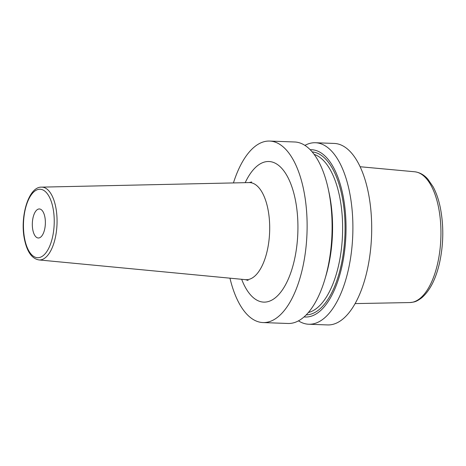 <?xml version="1.0" encoding="UTF-8"?>
<svg xmlns="http://www.w3.org/2000/svg" width="466" height="466" viewBox="0 0 466 466"><rect width="100%" height="100%" fill="white"/><g stroke="black" fill="none" stroke-linecap="round" stroke-linejoin="round"><path stroke-width="0.7" d="M298.479 320.847A90.812 40.699 -87.9 0 0 308.766 324.243L327.575 324.936A90.812 40.699 -87.9 0 0 368.111 191.625A90.812 40.699 92.1 0 0 334.227 143.435L315.418 142.742A90.812 40.699 -87.9 0 0 304.91 145.38M229.954 278.173A90.812 40.699 -87.9 0 0 262.999 322.565A90.812 40.699 -87.9 0 0 303.535 189.26A90.812 40.699 92.1 0 0 269.651 141.064A90.812 40.699 92.1 0 0 233.443 182.922M262.999 322.565L287.971 323.48A90.812 40.699 -87.9 0 0 324.965 279.029A90.812 40.699 -87.9 0 0 328.507 190.175A90.812 40.699 -87.9 0 0 328.262 189.021A90.812 40.699 -87.9 0 0 294.623 141.984L269.651 141.064M308.766 324.243A90.812 40.699 -87.9 0 0 349.308 190.938A90.812 40.699 -87.9 0 0 315.418 142.742M324.965 279.029L325.996 275.54A83.705 37.519 -87.9 0 0 329.264 193.635A83.705 37.519 92.1 0 0 329.037 192.58L328.262 189.021M310.187 149.714A83.705 37.519 92.1 0 1 342.731 194.13A83.705 37.519 -87.9 0 1 338.77 278.295A83.705 37.519 -87.9 0 1 304.059 316.909M32.894 230.291A14.528 6.512 -87.9 0 0 38.317 237.998A14.528 6.512 -87.9 0 0 44.8 216.673A14.528 6.512 -87.9 0 0 39.377 208.96A14.528 6.512 -87.9 0 0 32.894 230.291M414.664 171.773C421.229 172.589 425.464 176.404 427.905 179.218L433.06 186.697C436.182 192.47 438.588 199.378 440.265 207.417C443.9 225.946 443.597 244.708 439.362 263.715C435.588 279.565 429.699 290.935 421.695 297.821C415.561 302.347 414.123 301.974 409.87 302.556A65.456 29.335 -87.9 0 0 438.36 206.461A65.456 29.335 92.1 0 0 414.664 171.773L360.119 166.735M308.37 312.517A79.733 35.736 -87.9 0 0 339.475 195.936A79.733 35.736 92.1 0 0 314.166 154.409M312.197 151.916A81.55 36.552 92.1 0 1 341.846 195.143A81.55 36.552 -87.9 0 1 306.22 314.865M241.662 279.285A70.354 31.531 -87.9 0 0 282.833 289.264A70.354 31.531 -87.9 0 0 295.153 198.848A70.354 31.531 -87.9 0 0 245.203 182.666M248.11 280.456L245.518 279.658A48.586 21.774 -87.9 0 0 265.538 257.046A48.586 21.774 -87.9 0 0 267.781 208.372A48.586 21.774 -87.9 0 0 249.077 182.585L251.716 181.973M38.928 259.929C32.008 258.682 27.238 252.059 24.622 240.048C19.543 217.505 28.409 186.522 41.596 187.134A36.435 16.327 92.1 0 1 55.623 206.473A36.435 16.327 92.1 0 1 53.939 242.972A36.435 16.327 92.1 0 1 38.928 259.929L245.518 279.658M52.885 207.422A34.257 15.355 92.1 0 1 45.167 253.72A34.257 15.355 92.1 0 1 24.809 239.536A34.257 15.355 92.1 0 1 32.533 193.239A34.257 15.355 92.1 0 1 52.885 207.422M409.87 302.556L355.104 303.593M41.596 187.134L249.077 182.585"/></g></svg>
